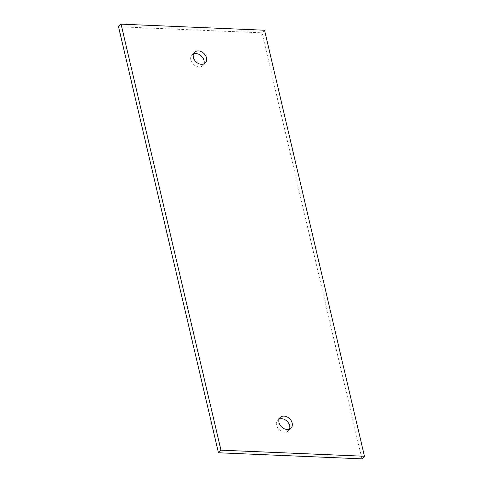 <?xml version="1.0" encoding="UTF-8"?>
<svg xmlns="http://www.w3.org/2000/svg" width="483" height="483" viewBox="0 0 483 483"><rect width="100%" height="100%" fill="white"/><g stroke="black" fill="none" stroke-linecap="round" stroke-linejoin="round"><path stroke-width="0.36" stroke-dasharray="2.42 1.81" d="M361.948 458.85L262.028 32.832L118.534 26.746M264.539 30.23L262.028 32.832M279.144 419.069A7.595 5.742 44 0 0 277.61 420.101A7.595 5.742 44 0 0 276.493 425.1A7.595 5.742 44 0 0 281.734 431.337A7.595 5.742 44 0 0 288.526 430.661A7.595 5.742 44 0 0 289.504 429.091M193.496 53.909A7.595 5.742 44 0 0 191.962 54.941A7.595 5.742 44 0 0 190.845 59.94A7.595 5.742 44 0 0 196.086 66.177A7.595 5.742 44 0 0 202.878 65.501A7.595 5.742 44 0 0 203.856 63.931M288.526 430.661L291.038 428.059M277.61 420.101L280.122 417.499M202.878 65.501L205.39 62.899M191.962 54.941L194.474 52.339"/><path stroke-width="0.72" d="M220.972 450.168L364.466 456.254L361.948 458.85L218.461 452.77L220.972 450.168L121.052 24.15L118.534 26.746L218.461 452.77M364.466 456.254L264.539 30.23L121.052 24.15M279.005 422.504A7.595 5.742 -136 0 1 280.122 417.499A7.595 5.742 -136 0 1 289.571 418.652A7.595 5.742 -136 0 1 291.038 428.059A7.595 5.742 -136 0 1 284.245 428.741A7.595 5.742 -136 0 1 279.005 422.504M193.357 57.344A7.595 5.742 -136 0 1 194.474 52.339A7.595 5.742 -136 0 1 203.923 53.492A7.595 5.742 -136 0 1 205.39 62.899A7.595 5.742 -136 0 1 198.598 63.581A7.595 5.742 -136 0 1 193.357 57.344M289.504 429.091A7.595 5.742 44 0 0 287.059 421.254A7.595 5.742 44 0 0 279.144 419.069M203.856 63.931A7.595 5.742 44 0 0 201.411 56.094A7.595 5.742 44 0 0 193.496 53.909"/></g></svg>
